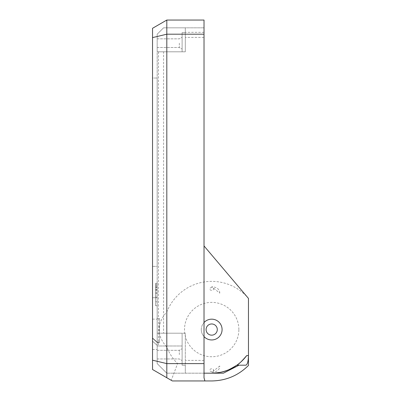 <?xml version="1.0" encoding="UTF-8"?>
<svg xmlns="http://www.w3.org/2000/svg" width="401" height="401" viewBox="0 0 401 401"><rect width="100%" height="100%" fill="white"/><g stroke="black" fill="none" stroke-linecap="round" stroke-linejoin="round"><path stroke-width="0.3" stroke-dasharray="2 1.5" d="M236.861 365.186L245.848 365.186M204.019 377.752L204.019 373.181L166.766 373.181L223.412 373.181M248.465 365.456L248.465 298.419A48.19 48.19 0 0 0 166.811 312.008C156.475 323.712 156.475 335.411 166.811 347.116A48.19 48.19 0 0 0 177.588 363.607L171.247 380.313L172.35 380.95L211.693 380.95A51.388 51.388 0 0 0 248.465 365.456M238.876 329.562A27.183 27.183 0 0 0 211.693 302.379A27.183 27.183 0 0 0 184.51 329.562A27.183 27.183 0 0 0 211.693 356.745A27.183 27.183 0 0 0 238.876 329.562M219.763 293.111C219.703 289.327 217.011 287.186 211.693 286.69L219.763 293.111M219.763 366.013L211.693 372.434C217.011 371.938 219.703 369.797 219.763 366.013M177.588 363.607L166.811 363.607L152.535 360.193L152.535 369.506L171.247 380.313M166.811 347.116L166.811 377.752M248.465 298.419L204.019 245.933L204.019 20.05L166.811 20.05L152.535 28.296L152.535 37.609L166.811 34.195L204.019 34.195M204.019 373.181L204.019 245.933M204.019 360.389L185.312 360.389L185.312 333.206L163.568 333.206L163.568 51.804L157.172 51.804L185.312 51.804L163.568 51.804M163.568 333.206L157.172 333.206L157.172 34.215L163.568 27.819L157.172 34.215L157.172 51.804L182.114 51.804L182.114 32.616L185.312 32.616L185.312 51.804L185.312 37.413L204.019 37.413M204.019 32.331L185.312 32.331L185.312 27.819L204.019 27.819L185.312 27.819L185.312 32.616L182.114 32.616L185.312 32.616L185.312 27.819L163.568 27.819L185.312 27.819L185.312 51.804L182.114 51.804L185.312 51.804L185.312 32.616L182.114 32.616L182.114 51.804L182.114 32.616L182.114 51.804L157.172 51.804L157.172 363.587L166.766 373.181L157.172 363.587L157.172 333.206L182.114 333.206L182.114 365.186L185.312 365.186L185.312 373.181L185.312 333.206L182.114 333.206L182.114 365.186L182.114 345.998L157.172 345.998L182.114 345.998L182.114 365.186L185.312 365.186L185.312 373.181L185.312 360.389M185.312 37.413L185.312 32.331M158.48 51.804L158.48 345.998M204.019 336.569A10.391 10.391 0 0 1 204.019 322.554M157.172 318.499L157.172 342.163L157.172 318.499L159.568 318.499L159.568 342.163L159.568 318.499L157.172 318.499L157.172 297.712L157.172 318.499M157.172 342.479L157.172 342.163L157.172 342.479L159.568 342.479L159.568 342.163L159.568 342.479L157.172 342.479L152.535 338.309L157.172 342.479M157.172 43.168L157.172 47.488L157.172 43.168M157.172 354.634L157.172 350.314L157.172 354.634M157.172 293.492L157.172 287.467L157.172 293.492L155.573 293.492L155.573 287.467L155.573 293.492L157.172 293.492M179.342 43.168L179.342 47.488L179.342 43.168M179.342 354.634L179.342 350.314L179.342 354.634M157.172 287.467L155.573 287.467L157.172 287.467M157.172 287.813L155.573 287.813M182.114 43.168L182.114 49.087L182.114 43.168M182.114 354.634L182.114 348.715L182.114 354.634M155.573 296.209L155.573 283.352L155.573 296.209L157.172 296.209L157.172 305.732L155.573 305.732L155.573 297.517L155.573 305.732L155.573 301.833L155.573 305.732L157.172 305.732L157.172 283.352L155.573 283.352L157.172 283.352L157.172 284.545L155.573 284.545M157.172 286.344L157.172 283.296L155.573 283.296L155.573 301.833L155.573 283.296L157.172 283.296L157.172 301.833L157.172 286.344L155.573 286.344M182.114 365.186L185.312 365.186L182.114 365.186M157.172 284.545L157.172 296.209M157.172 305.732L155.573 305.732L157.172 305.732L157.172 297.517L157.172 305.732L157.172 301.833L155.573 301.833L157.172 301.833L157.172 305.732L155.573 305.732L157.172 305.732M157.172 297.517L155.573 297.517L157.172 297.517M157.172 289.988L155.573 289.988L157.172 289.988M157.172 301.833L155.573 301.833L157.172 301.833M157.172 285.778L155.573 285.778M152.535 78.025L152.535 266.374L157.172 266.374L157.172 78.025L157.172 266.374L152.535 266.374L152.535 78.025L157.172 78.025L152.535 78.025M157.172 334.329L157.172 319.136L157.172 334.329M152.535 334.329L152.535 319.136L152.535 334.329M152.535 341.191L152.535 337.993L152.535 341.191L157.172 345.361L157.172 342.163L157.172 345.361L152.535 341.191M152.535 297.712L152.535 337.993L152.535 297.712L157.172 297.712L157.172 342.163L157.172 297.712L152.535 297.712L152.535 338.309L152.535 297.712L157.172 297.712L152.535 297.712M201.297 329.562A10.391 10.391 0 0 0 211.693 339.953A10.391 10.391 0 0 0 222.084 329.562A10.391 10.391 0 0 0 211.693 319.171A10.391 10.391 0 0 0 201.297 329.562M211.693 290.329A1.945 1.378 0 0 1 209.743 288.951A1.945 1.378 0 0 1 211.693 287.577A1.945 1.378 0 0 1 213.638 288.951A1.945 1.378 0 0 1 211.693 290.329M211.693 368.795A1.945 1.378 0 0 0 209.743 370.173A1.945 1.378 0 0 0 211.693 371.547A1.945 1.378 0 0 0 213.638 370.173A1.945 1.378 0 0 0 211.693 368.795M217.287 329.562A5.594 5.594 0 0 0 211.693 323.968A5.594 5.594 0 0 0 206.094 329.562A5.594 5.594 0 0 0 211.693 335.156A5.594 5.594 0 0 0 217.287 329.562M166.811 20.05L166.811 312.008M152.535 360.193L152.535 37.609M157.172 342.163L159.568 342.163L157.172 342.163L152.535 337.993L157.172 342.163M157.172 292.745L155.573 292.745M157.172 290.204L155.573 290.204M157.172 289.497L155.573 289.497M157.172 47.488L179.342 47.488L182.114 49.087L179.342 47.488L157.172 47.488M157.172 38.852L179.342 38.852L182.114 37.253L179.342 38.852L157.172 38.852M157.172 358.95L179.342 358.95L182.114 360.549L179.342 358.95L157.172 358.95M157.172 350.314L179.342 350.314L182.114 348.715L179.342 350.314L157.172 350.314M152.535 349.517L157.172 349.517M152.535 319.136L157.172 319.136"/><path stroke-width="0.6" d="M236.861 365.186A43.619 43.619 0 0 1 211.693 373.181C224.41 372.514 227.367 370.81 236.861 365.186A43.619 43.619 0 0 0 246.69 355.592C242.014 361.055 238.735 364.253 236.861 365.186L239.031 365.186L223.412 373.181L204.019 373.181M239.031 365.186L245.848 365.186C247.437 364.604 248.309 361.406 248.465 355.592L248.465 365.456C238.284 375.542 226.024 380.709 211.693 380.95L172.35 380.95L152.535 369.506L152.535 360.193L166.811 363.607L166.811 34.195L152.535 37.609L152.535 360.193M152.535 37.609L152.535 28.296L166.811 20.05L204.019 20.05L204.019 377.752L204.891 380.95M246.69 355.592L248.465 355.592L248.465 298.419L204.019 245.933M204.019 363.607L166.811 363.607L166.811 377.752M204.019 34.195L166.811 34.195L166.811 20.05M204.019 322.554A10.391 10.391 0 0 1 222.084 329.562A10.391 10.391 0 0 1 204.019 336.569M206.094 329.562A5.594 5.594 0 0 0 211.693 335.156A5.594 5.594 0 0 0 217.287 329.562A5.594 5.594 0 0 0 211.693 323.968A5.594 5.594 0 0 0 206.094 329.562"/></g></svg>
